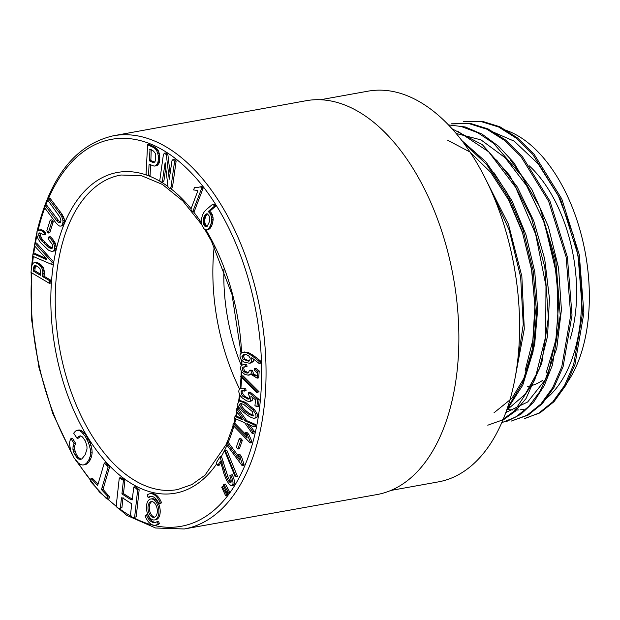 <?xml version="1.0" encoding="UTF-8"?>
<svg xmlns="http://www.w3.org/2000/svg" width="620" height="620" viewBox="0 0 620 620"><rect width="100%" height="100%" fill="white"/><g stroke="black" fill="none" stroke-linecap="round" stroke-linejoin="round"><path stroke-width="0.93" d="M320.424 99.75L368.024 91.171A198.501 112.716 79.8 0 1 514.158 266.53A198.501 112.716 79.8 0 1 438.441 481.872L390.84 490.451M242.947 375.72L259.044 391.731L256.796 392.607L240.7 376.596L242.947 375.72M225.936 450.027L226.796 450.19L237.452 476.377L235.05 476.486L224.394 450.306L225.936 450.027M241.947 388.26L245.76 388.872L246.132 390.809L241.986 390.569L241.149 391.228L241.258 393.917L242.947 396.389L248.326 399.117M242.916 390.585L242.8 393.638L244.489 396.11L249.387 398.877M248.721 398.993L247.853 399.148L249.294 398.482L249.504 396.474L248.194 393.716L248.566 392.328L250.108 392.049L259.16 399.474L258.416 406.526L256.874 406.805L254.944 405.604L255.541 399.892L251.03 396.134L250.581 400.9L248.806 401.458L246.698 400.907L242.11 397.815L240.188 395.483L239.08 392.94C238.468 390.949 238.909 389.476 240.405 388.538L242.381 388.128M253.022 397.854L252.123 400.621L250.348 401.179M239.134 401L244.047 402.636L252.836 409.781L255.277 413.4C256.579 416.245 256.145 417.857 253.983 418.229C251.697 418.058 248.55 416.314 244.536 412.998C240.529 409.836 238.173 406.921 237.476 404.256L239.134 401L240.676 400.721L245.59 402.357L254.378 409.502L256.82 413.129C258.122 415.966 257.688 417.578 255.525 417.95M244.753 351.959L242.715 352.3L247.992 352.323L253.433 355.423L260.524 360.987L260.601 363.165L259.059 363.444L251.751 357.732L251.681 361.755L249.535 363.25L243.954 362.096L241.343 359.957C239.049 355.834 239.669 353.26 243.21 352.238L246.45 352.594L251.891 355.702L253.433 355.423M253.673 359.236L253.224 361.476L251.077 362.979L249.542 363.25L251.077 362.979M249.496 370.349L250.914 370.869L252.084 374.162L256.021 376.038L256.928 375.519C258.122 374.24 257.168 372.419 254.084 370.062L254.417 368.505L257.672 371.248L257.161 378.154L250.232 373.906L248.256 375.193L244.83 374.403L241.42 371.504L240.196 367.869L241.529 365.265L244.257 364.521L246.721 364.637L247.031 366.443L243.149 367.079C241.862 368.048 241.963 369.458 243.435 371.31L246.039 372.922L247.613 373.077L248.333 372.783L249.496 370.349L251.038 370.07L252.456 370.59L253.619 373.883L256.696 375.743M244.923 366.691L244.691 366.8C243.404 367.769 243.505 369.179 244.978 371.031L248.294 372.806M254.417 368.505L255.959 368.226L259.214 370.969L258.703 377.875L257.161 378.154M250.681 374.635L248.349 375.178M226.773 442.765L239.599 460.063L238.243 454.615L239.785 454.336L241.552 456.723L244.063 464.597L243.706 465.434L242.164 465.713L226.184 444.16L226.773 442.765L228.315 442.486L238.592 456.351M240.792 438.433L242.343 440.262L239.413 448.779L237.871 449.058L236.321 447.229L239.258 438.712L240.792 438.433M233.306 423.561L247.155 437.852L245.365 432.651L246.907 432.373L248.814 434.349L251.937 441.727L251.674 442.672L250.131 442.951L232.864 425.142L233.306 423.561L234.84 423.282L246.008 434.798M234.996 416.369L242.831 419.972L236.204 410.735L236.631 408.743L245.086 420.895L254.2 424.847L253.774 426.839L246.853 423.553L252.743 431.644L252.317 433.636L244.699 422.716L234.569 418.361L234.996 416.369L236.538 416.097L241.769 418.5M236.631 408.743L238.173 408.464L246.628 420.616L255.742 424.568L255.316 426.56L253.774 426.839M249.519 424.816L254.285 431.365L253.859 433.357L252.317 433.636M161.262 182.497L162.37 181.21L165.137 162.657L168.059 187.302L170.097 188.736L171.019 186.938L174.6 161.239L173.096 159.417L171.988 160.704L169.229 179.258L166.307 154.62L164.269 153.179L163.339 154.977L159.758 180.676L161.262 182.497L162.804 182.218L163.912 180.931L165.742 167.787M170.159 173.848L167.85 154.341L165.811 152.9L164.269 153.179M170.097 188.736L171.632 188.465L172.561 186.659L176.142 160.96L174.639 159.138L173.096 159.417M160.526 181.606A162.959 92.535 79.8 0 0 148.583 175.793L149.025 164.835L149.753 164.471L154.093 166.106L156.542 165.749L158.774 163.812L159.666 161.006L159.425 153.613L157.426 149.281L154.155 146.785L149.11 144.46L147.576 144.739L146.095 173.569L146.398 174.987L148.552 175.801L150.087 175.522L150.567 164.556M77.097 438.34L78.942 436.186L80.77 435.907L82.53 436.999L85.459 441.2L86.947 446.299L87.009 449.012L85.196 454.669L81.972 458.8L80.398 459.412L78.577 459.002L76.694 457.49L73.54 452.05L72.92 449.314L73.067 446.4L74.09 443.641L70.928 438.596L69.851 441.107L69.486 444.067L70.788 451.089L74.183 458.118L78.515 463.225L80.716 464.566L82.925 465.039L86.552 464.163L88.513 462.458L90.35 459.668L91.644 456.32L92.155 452.739L91.884 448.934L90.024 442.3L84.932 433.566L81.049 430.342L78.988 429.931L75.501 431.078L73.679 433.21L77.097 438.34L78.639 438.061L80.484 435.907M81.941 459.133L80.12 458.722L78.236 457.211L76.415 454.638L74.454 449.035L74.609 446.121L75.632 443.362L72.47 438.317L70.928 438.596M155.667 522.381A13.291 7.549 79.8 0 1 147.638 514.546L145.057 515.848A15.949 9.06 -100.2 0 0 155.488 525.163A15.949 9.06 -100.2 0 0 158.108 523.9L159.417 523.66L158.511 521.257L157.201 521.49A13.291 7.549 79.8 0 1 155.016 522.544A13.291 7.549 79.8 0 1 146.328 514.786M155.488 525.163L156.798 524.931A15.949 9.06 -100.2 0 0 159.417 523.66M98.069 484.011L92.465 478.346L90.923 478.625L90.319 480.671L91.194 482.282L106.191 498.41L107.384 499.1L108.926 498.821L109.531 496.775L103.036 489.35L109.616 466.883L108.484 465.349L105.819 462.714L104.276 462.993L97.635 485.483L92.186 479.617L93.728 479.338M132.238 499.193L123.473 493.597L124.961 480.105L120.823 477.702L119.28 477.981L116.304 504.967L116.986 507.486L119.102 508.826L121.923 507.625L123.039 497.511M119.102 508.826L120.381 507.904L121.497 497.782L123.341 498.387L131.727 503.835L130.611 513.957L131.231 516.522L133.354 517.863L136.206 516.747L139.182 489.761L135.385 486.716L133.843 486.995L132.153 499.953L130.308 499.34L131.843 499.061M154.55 519.932L155.86 519.692A10.633 6.037 -100.2 0 0 160.208 511.515A10.633 6.037 -100.2 0 0 156.023 500.208A10.633 6.037 -100.2 0 0 152.086 498.767L150.776 498.999A10.633 6.037 -100.2 0 0 146.715 510.539A10.633 6.037 -100.2 0 0 154.55 519.932A10.633 6.037 -100.2 0 0 158.898 511.756A10.633 6.037 -100.2 0 0 154.713 500.449A10.633 6.037 -100.2 0 0 150.776 498.999M150.97 496.318A13.291 7.549 -100.2 0 0 149.435 497.201L148.126 497.442L147.219 495.031A15.949 9.06 79.8 0 1 149.831 493.768A15.949 9.06 79.8 0 1 160.262 503.084L161.572 502.851L158.999 504.153A13.291 7.549 -100.2 0 0 150.304 496.387A13.291 7.549 -100.2 0 0 148.126 497.442M149.831 493.768L151.141 493.536A15.949 9.06 79.8 0 1 161.572 502.851M43.175 267.476L40.804 264.577L38.642 263.151L36.619 262.477L33.41 262.973L31.628 265.872L31 272.428L49.36 283.325L50.894 283.046L50.902 280.263L44.105 276.28L44.307 271.777L43.788 268.855L43.175 267.476L41.633 267.755L40.959 266.685L42.501 266.414M33.806 253.921L32.852 254.556L32.945 256.362L51.723 264.438L53.266 264.159L53.615 261.958L36.549 243.024L35.007 243.304L34.425 244.621L34.999 246.396L46.895 259.253L46.795 259.819L33.806 253.921L35.348 253.642L46.306 258.618M50.84 248.403L46.903 246.024L40.595 239.514L38.711 235.569L38.843 233.631L39.82 232.826L43.997 234.903L44.26 232.81L41.153 230.485L38.703 230.02L37.154 231.167L36.782 235.228L38.006 238.685L40.478 242.56L48.468 250.154L51.592 251.426L54.7 250.883L55.785 249.868L56.327 248.124L55.459 243.42L52.553 238.948L50.29 236.708L48.748 236.979L48.802 239.847L52.157 244.117L52.777 246.985L51.793 248.372L50.84 248.403L52.041 248.186M43.997 234.903L45.539 234.624L45.803 232.531L42.695 230.206L41.377 229.749L38.703 230.02M52.382 248.124L48.445 245.745L42.137 239.235L40.254 235.29L40.726 233.066M48.252 233.05L49.794 232.771L53.188 221.945L51.731 219.829L50.189 220.108L46.787 230.935L48.252 233.05L51.646 222.224L53.188 221.945M64.154 218.682L62.062 214.28L50.243 198.54L48.701 198.819L47.523 199.81L59.776 216.868L60.923 220.379L60.156 222.673L58.102 222.224L59.644 221.945L46.895 205.422L45.361 205.693L44.415 207.406L55.971 222.937L58.66 225.595L59.853 226.168L62.442 225.858L64.046 223.874L64.511 220.503L64.154 218.682L62.612 218.961L61.768 216.775L63.31 216.496M60.814 222.58L59.644 221.945M214.876 204.383L212.474 204.406L206.677 209.297L204.306 211.676L202.446 215.101L201.368 219.612L201.717 224.703L203.957 228.764L205.917 229.927L208.39 229.524L210.126 228.346L212.497 223.704L213.187 219.333L212.738 215.884L211.56 213.141L209.754 211.242L215.535 206.328L215.776 205.491L214.876 204.383L212.474 204.406M198.09 187.232L194.548 187.38L193.579 189.937L197.594 190.464L197.796 191.045L190.991 208.924L191.169 210.118L192.797 211.567L194.339 211.288L203.089 188.302L201.849 186.512L197.532 187.48L194.548 187.38M227.633 493.272L228.005 493.939L227.052 495.225L225.51 495.496L221.712 487.258L222.301 486.46L223.804 486.189M225.432 484.05L229.594 491.807L228.641 493.086L227.098 493.365L223.293 485.127L223.89 484.321L225.432 484.05M219.968 456.832L226.292 476.726L228.129 480.454L229.85 482.267C230.958 482.748 231.361 481.864 231.043 479.624L229.826 475.734L230.764 475.044C232.849 479.957 233.492 483.104 232.694 484.491L231.996 485.491L230.803 485.452L228.919 483.902L226.571 480.322L224.053 474.075L220.402 461.14L217.775 465.411L216.279 462.814L219.968 456.832L221.503 456.553L227.835 476.447L229.671 480.175L231.392 481.988M230.764 475.044L232.306 474.765C234.391 479.679 235.034 482.825 234.228 484.212L233.538 485.212L231.717 485.592L233.538 485.212M220.813 462.698L219.317 465.132L217.775 465.411M527.349 386.593A120.497 68.425 -100.2 0 0 528.317 386.407M532.402 385.33A120.497 68.425 -100.2 0 0 542.461 380.494M570.036 339.264A120.497 68.425 -100.2 0 0 529.209 165.788M508.664 406.581A142.197 80.747 -100.2 0 0 510.074 406.968M563.216 387.833A142.197 80.747 -100.2 0 0 582.963 241.606A142.197 80.747 -100.2 0 0 503.347 129.448M507.927 409.51A142.197 80.747 -100.2 0 0 512.911 410.014M514.29 410.06A142.197 80.747 -100.2 0 0 519.033 409.921M520.443 409.781A142.197 80.747 -100.2 0 0 523.497 409.339M544.407 399.985A142.197 80.747 -100.2 0 0 573.167 234.631L558.388 195.935L538.137 163.781L514.158 141.135L488.684 130.099M505.85 412.517L527.659 402L545.15 379.928L556.768 348.285L561.41 309.845L558.581 268.111L548.413 226.734L531.89 189.619L510.469 159.983M456.118 133.463L480.973 139.872L505.153 157.736L526.55 185.582L543.538 220.891L554.582 260.819L558.767 301.723L555.853 340.256L546.104 373.062M506.68 410.192L525.241 394.227L539.292 368.962L547.576 336.118L549.436 298.499L544.701 258.99L533.681 220.774L517.243 186.907L496.558 159.999M493.993 412.796L511.942 398.304L525.83 375.069L534.642 344.673L537.664 309.45L534.781 271.971L526 234.848L512.004 200.857L493.721 172.329M447.787 140.314L469.921 151.977L490.606 172.251L508.509 199.725L522.451 232.601L531.441 268.576L534.967 305.179L532.875 339.962L525.187 370.466M485.708 179.265L508.446 224.192L521.846 276.288L524.295 328.972L515.546 375.565M461.784 140.515L485.917 161.859L506.858 192.394L523.079 229.85L533.231 271.072L536.618 312.837L533.014 351.928L522.769 385.175L506.718 410.084M452.003 128.751L482.391 144.731L509.888 175.669L531.48 218.077L544.802 267.189L548.367 317.417L541.833 362.917L526.024 398.559L515.212 411.324L502.836 420.236M448.423 124.907L465.202 126.96L482.151 134.183L498.565 146.258L513.995 162.851L539.671 206.855L555.791 260.16L560.224 315.425L552.459 365.033L544.314 385.485L533.65 402.124L520.862 414.3L506.455 421.561M451.593 123.791L470.301 123.395L488.072 128.929L505.564 140.004L522.118 156.162L549.971 201.144L567.393 257.067L572.02 315.115L563.115 366.645L553.978 387.43L542.206 403.775L528.217 415.043L511.291 421.065L526.907 415.299L540.896 404.015L552.699 387.663L561.767 366.808L570.71 315.239L566.13 257.06L548.638 201.299L520.823 156.403L504.3 140.252L486.801 129.177L469.007 123.62L451.616 123.892M463.458 121.652L482.182 121.257L499.945 126.798L517.452 137.896L533.983 154.024L561.805 198.958L579.297 254.758L583.885 312.953L574.965 364.545L565.82 385.346L554.04 401.667L540.067 412.843L524.427 418.578M524.45 418.702L538.772 413.16L552.761 401.884L564.557 385.508L573.639 364.645L582.575 313.085L577.995 254.929L560.503 199.183L532.704 154.279L516.181 138.128L498.682 127.046L480.88 121.489L463.481 121.76M501.774 422.716L515.918 416.927L528.682 406.526L539.601 391.933L548.343 373.519L558.202 327.903L556.869 275.427L544.43 222.851L522.412 176.731L493.528 143.267L477.586 132.633L461.35 126.55M487.769 425.204L501.774 420.213L514.554 410.874L534.742 380.083L545.654 336.691L545.988 285.99L535.634 234.135L515.732 187.442L488.637 151.776L457.56 131.138M507.4 408.092L522.528 383.044L532.1 350.161L535.331 311.992L531.929 271.258L522.156 231.221L506.672 194.68L486.615 164.455L463.45 142.732M516.84 367.311L523.249 324.469L520.653 277.163L509.221 230.144L490.048 188.356M241.288 365.436A139.516 79.228 79.8 0 1 223.929 269.065M239.607 389.065A158.224 89.846 79.8 0 1 214.21 246.528M113.398 135.764L305.993 100.742A200.082 113.615 79.8 0 1 453.398 277.481A200.082 113.615 79.8 0 1 376.968 494.566L184.256 528.976A199.772 113.437 79.8 0 0 259.548 434.015A199.772 113.437 79.8 0 0 232.849 226.254A199.772 113.437 79.8 0 0 113.398 135.764C75.865 144.437 50.39 176.382 36.975 231.601L36.936 231.787M92.186 479.617L90.923 478.625M107.384 499.1L107.989 497.054L109.531 496.775M107.989 497.054L106.95 495.496L108.492 495.217M106.95 495.496L101.494 489.63L103.036 489.35M101.494 489.63L102.044 487.607L103.579 487.328M102.044 487.607L108.074 467.162L109.616 466.883M108.074 467.162L106.942 465.628L108.484 465.349M106.942 465.628L105.578 464.163L107.121 463.884M105.578 464.163L104.276 462.993M158.108 523.9L157.201 521.49M130.308 499.34L121.931 493.877L123.419 480.384L121.295 479.043L122.838 478.764M123.419 480.384L124.961 480.105M121.295 479.043L119.28 477.981M120.381 507.904L121.923 507.625M133.354 517.863L136.206 516.747M134.664 517.026L137.64 490.04L139.182 489.761M137.64 490.04L135.958 488.335L137.5 488.056M135.958 488.335L133.843 486.995M123.946 495.303L125.488 495.024M121.931 493.877L123.473 493.597M82.925 465.039L85.01 464.442L86.971 462.737L88.807 459.947L90.102 456.599L90.621 453.018L90.342 449.213L88.482 442.579L85.281 436.395L81.468 431.915L79.507 430.621L77.446 430.21M79.507 430.621L81.049 430.342M78.577 459.002L80.12 458.722M76.694 457.49L78.236 457.211M74.873 454.917L76.415 454.638M73.54 452.05L75.082 451.771M72.92 449.314L74.454 449.035M73.067 446.4L74.609 446.121M74.09 443.641L75.632 443.362M72.509 441.068L74.044 440.789M85.01 464.442L86.552 464.163M86.971 462.737L88.513 462.458M88.807 459.947L90.35 459.668M90.102 456.599L91.644 456.32M90.621 453.018L92.155 452.739M90.342 449.213L91.884 448.934M89.575 445.834L91.117 445.555M88.482 442.579L90.024 442.3M87.04 439.425L88.582 439.154M85.281 436.395L86.823 436.116M83.39 433.845L84.932 433.566M81.468 431.915L83.01 431.636M154.202 502.704A7.975 4.526 -100.2 0 0 151.249 501.619A7.975 4.526 -100.2 0 0 148.203 510.268A7.975 4.526 -100.2 0 0 154.078 517.312A7.975 4.526 -100.2 0 0 157.333 511.182A7.975 4.526 -100.2 0 0 154.202 502.704M151.916 501.588A7.975 4.526 -100.2 0 0 149.513 510.035A7.975 4.526 -100.2 0 0 154.713 517.111M160.262 503.084L158.999 504.153M34.813 265.654L37.347 266.337L39.851 268.522L40.657 271.405L40.37 275.264L33.279 271.041L33.883 266.716L35.146 265.6M34.55 265.786L35.518 265.616M40.478 274.149L34.821 270.762L35.27 266.91L36.092 265.507M33.651 271.328L35.193 271.048M33.279 271.041L34.821 270.762M33.526 268.351L35.069 268.072M33.612 267.724L35.154 267.453M33.728 267.181L35.27 266.91M33.883 266.716L35.425 266.437M34.069 266.329L35.611 266.05M34.294 266.019L35.836 265.74M40.959 266.685L40.168 265.724L41.711 265.445M40.168 265.724L39.261 264.856L40.804 264.577M39.261 264.856L38.223 264.081L39.765 263.802M38.223 264.081L37.099 263.43L38.642 263.151M37.099 263.43L36.045 262.981L37.58 262.702M36.045 262.981L35.077 262.756L36.619 262.477M35.077 262.756L34.201 262.748M49.36 283.325L49.523 281.829L51.065 281.55M49.523 281.829L49.368 280.535L50.902 280.263M49.368 280.535L42.571 276.551L44.105 276.28M42.571 276.551L42.54 275.148L44.082 274.877M42.54 275.148L42.679 273.598L44.222 273.319M42.679 273.598L42.764 272.056L44.307 271.777M42.764 272.056L42.625 270.568L44.167 270.289M42.625 270.568L42.245 269.134L43.788 268.855M42.245 269.134L41.633 267.755M51.723 264.438L52.072 262.237L35.007 243.304M52.072 262.237L53.615 261.958M53.165 251.162L54.242 250.147L54.785 248.403L54.692 246.218L52.762 241.537L54.304 241.258M53.917 243.699L55.459 243.42M52.762 241.537L51.01 239.227L52.553 238.948M51.01 239.227L48.748 236.979M49.786 248.039L51.328 247.76M48.484 247.248L50.026 246.969M46.903 246.024L48.445 245.745M45.035 244.358L46.578 244.078M43.245 242.598L44.787 242.327M41.765 240.986L43.307 240.707M40.595 239.514L42.137 239.235M39.672 238.065L41.215 237.786M38.711 235.569L40.254 235.29M38.843 233.631L40.385 233.353M44.26 232.81L45.803 232.531M42.625 231.415L44.167 231.136M41.153 230.485L42.695 230.206M39.843 230.02L41.377 229.749M54.242 250.147L55.785 249.868M54.785 248.403L56.327 248.124M54.692 246.218L56.234 245.938M51.646 222.224L51.638 221.728L53.181 221.449M51.638 221.728L50.189 220.108M61.768 216.775L60.52 214.559L62.062 214.28M60.52 214.559L58.908 212.319L60.442 212.04M58.908 212.319L48.701 198.819M58.102 222.224L56.652 220.642L58.195 220.363M56.652 220.642L45.361 205.693M60.9 226.137L63.325 225.192M61.783 225.471L62.504 224.153L64.046 223.874M62.504 224.153L62.93 222.51L64.472 222.231M62.93 222.51L62.969 220.782L64.511 220.503M62.969 220.782L62.612 218.961M204.399 225.657L203.368 223.246L203.29 219.558L204.298 216.264L205.902 214.148L207.584 214.063L209.118 215.962L209.839 218.674L209.576 221.394L207.274 226.122L205.638 226.656L204.399 225.657L205.941 225.386L204.91 222.968L204.833 219.279L205.84 215.985L207.444 213.869M204.058 225.114L205.6 224.835M203.779 224.533L205.321 224.254M203.546 223.913L205.088 223.634M203.368 223.246L204.91 222.968M203.251 222.549L204.794 222.27M203.182 221.805L204.724 221.526M203.166 221.053L204.708 220.774M203.197 220.302L204.74 220.022M203.29 219.558L204.833 219.279M203.43 218.806L204.964 218.527M203.616 218.062L205.158 217.783M203.833 217.388L205.375 217.116M204.058 216.806L205.6 216.527M204.298 216.264L205.84 215.985M204.569 215.768L206.111 215.489M204.856 215.303L206.398 215.024M205.174 214.884L206.716 214.605M205.507 214.504L207.049 214.226M205.902 214.148L207.227 213.908M206.321 213.915L206.786 213.83M205.638 226.656L206.832 226.44M207.173 226.378L205.941 225.386M205.204 226.471L206.747 226.192M204.794 226.137L206.336 225.858M206.847 229.803L209.304 229.059M207.762 229.338L210.126 228.346M208.583 228.625L209.304 227.672L210.847 227.401M209.304 227.672L209.94 226.571L211.482 226.292M209.94 226.571L210.498 225.339L212.032 225.06M210.498 225.339L210.963 223.983L212.497 223.704M210.963 223.983L211.312 222.572L212.854 222.293M211.312 222.572L211.552 221.123L213.094 220.844M211.552 221.123L211.653 219.612L213.187 219.333M211.653 219.612L211.536 217.961L213.078 217.682M211.536 217.961L211.195 216.163L212.738 215.884M211.195 216.163L210.715 214.652L212.257 214.373M210.715 214.652L210.017 213.412L211.56 213.141M210.017 213.412L209.064 212.365L210.606 212.087M209.064 212.365L208.212 211.521L209.754 211.242M208.212 211.521L213.993 206.607L215.535 206.328M213.993 206.607L214.233 205.763L215.776 205.491M214.233 205.763L213.334 204.654M153.404 162.417L149.335 160.851L150.032 149.288L153.45 151.024L155.341 153.442L155.728 159.441L154.915 161.828L153.404 162.417L154.341 162.254M154.938 162.145L150.869 160.572L151.233 149.157M152.908 162.355L154.45 162.083M152.365 162.215L153.907 161.936M151.784 161.983L153.326 161.704M149.335 160.851L150.869 160.572M149.226 160.146L150.768 159.867M149.691 149.435L150.156 149.35M155 166.02L157.232 164.091L158.774 163.812M156.542 165.075L158.084 164.796M157.232 164.091L157.759 162.827L159.301 162.549M157.759 162.827L158.123 161.285L159.666 161.006M158.123 161.285L158.325 159.464L159.867 159.185M158.325 159.464L158.356 157.488L159.898 157.209M158.356 157.488L158.208 155.628L159.751 155.349M158.208 155.628L157.883 153.884L159.425 153.613M157.883 153.884L157.379 152.264L158.922 151.993M157.379 152.264L156.705 150.807L158.24 150.528M156.705 150.807L155.891 149.559L157.426 149.281M155.891 149.559L154.938 148.521L156.472 148.242M154.938 148.521L153.845 147.692L155.38 147.413M153.845 147.692L152.613 147.064L154.155 146.785M152.613 147.064L147.576 144.739M149.025 164.835L150.118 164.633M155.814 165.68L157.356 165.4M192.797 211.567L201.554 188.573L203.089 188.302M201.554 188.573L201.182 187.411L202.725 187.132M201.182 187.411L200.306 186.791M197.532 187.48L196.548 187.511M171.019 186.938L172.561 186.659M174.6 161.239L176.142 160.96M166.307 154.62L167.85 154.341M162.37 181.21L163.912 180.931M164.61 165.153L165.408 165.005M222.301 486.46L224.828 491.272L226.099 491.048M224.828 491.272L226.463 494.218L228.005 493.939M226.463 494.218L225.51 495.496M223.89 484.321L226.416 489.141L227.958 488.862M226.416 489.141L228.052 492.086L229.594 491.807M228.052 492.086L227.098 493.365M230.935 482.073L229.85 482.267L230.501 482.43M232.694 484.491L234.228 484.212M220.294 457.405L221.836 457.126M224.394 450.306L226.796 450.19M225.254 450.469L235.91 476.648M238.243 454.615L240.01 457.002L241.552 456.723M240.01 457.002L242.521 464.876L244.063 464.597M242.521 464.876L242.164 465.713M239.258 438.712L240.8 440.541L242.343 440.262M240.8 440.541L237.871 449.058M245.365 432.651L247.272 434.628L248.814 434.349M247.272 434.628L250.395 442.006L251.937 441.727M250.395 442.006L250.131 442.951M245.086 420.895L246.628 420.616M254.2 424.847L255.742 424.568M252.743 431.644L254.285 431.365M243.652 404.372L240.211 403.372L239.522 405.124C241.428 408.619 244.621 411.711 249.101 414.4L253.254 416.012L252.41 411.626L243.652 404.372M241.754 403.093L241.064 404.844C242.97 408.34 246.163 411.432 250.643 414.121L253.828 415.656L252.286 415.927M256.114 417.903L253.983 418.229M248.566 392.328L257.618 399.753L259.16 399.474M257.618 399.753L256.874 406.805M251.085 401.171L248.806 401.458M240.405 388.538L245.76 388.872M244.218 389.151L244.59 391.088M241.405 375.999L257.502 392.01L259.044 391.731M257.502 392.01L256.796 392.607M250.914 370.869L252.456 370.59M249.845 374.906L248.256 375.193M242.715 364.8L246.721 364.637M245.179 364.917L245.497 366.722M244.761 354.268L243.466 356.392L244.637 359.026L249.31 360.995M241.924 356.671L243.094 359.298L248.636 361.235L249.705 360.67L250.255 358.166L248.55 355.64L245.551 354.353L243.939 354.322L241.924 356.671L243.466 356.392M251.891 355.702L258.982 361.266L260.524 360.987M258.982 361.266L259.059 363.444M241.831 372.054A162.959 92.535 79.8 0 1 241.699 375.945M241.637 377.526A162.959 92.535 79.8 0 1 240.878 388.399M240.126 395.389A162.959 92.535 79.8 0 1 239.367 400.954M238.452 406.573A162.959 92.535 79.8 0 1 238.103 408.479M237.344 412.323A162.959 92.535 79.8 0 1 236.514 416.097M235.848 418.911A162.959 92.535 79.8 0 1 234.709 423.305M233.895 426.196A162.959 92.535 79.8 0 1 228.16 442.517M226.99 445.238A162.959 92.535 79.8 0 1 224.626 450.267M224.487 450.546A162.959 92.535 79.8 0 1 221.247 456.599M216.791 463.698A162.959 92.535 79.8 0 1 97.363 451.445A162.959 92.535 79.8 0 1 56.133 249.891A162.959 92.535 79.8 0 1 146.545 175.049M161.835 182.396A162.959 92.535 79.8 0 1 167.966 186.504M170.763 188.619A162.959 92.535 79.8 0 1 191.069 208.715M193.285 211.474A162.959 92.535 79.8 0 1 201.353 222.673M205.941 229.927A162.959 92.535 79.8 0 1 241.591 352.695M241.854 360.514A162.959 92.535 79.8 0 1 241.909 365.048M36.882 235.577A196.602 111.639 -100.2 0 0 35.371 243.242M34.883 246.039A196.602 111.639 -100.2 0 0 33.674 254.006M33.341 256.533A196.602 111.639 -100.2 0 0 32.535 263.678M31.759 272.994A196.602 111.639 -100.2 0 0 70.54 450.143M78.205 462.923A196.602 111.639 -100.2 0 0 90.481 480.128M107.841 499.022A196.602 111.639 -100.2 0 0 116.761 506.649M119.52 508.757A196.602 111.639 -100.2 0 0 131.192 516.344M133.827 517.778A196.602 111.639 -100.2 0 0 257.858 419.492A196.602 111.639 -100.2 0 0 191.689 173.344A196.602 111.639 -100.2 0 0 48.197 199.237M47.763 200.268A196.602 111.639 -100.2 0 0 45.609 205.654M44.764 207.933A196.602 111.639 -100.2 0 0 38.084 230.284M201.694 224.587L182.908 201.012L162.425 184.434L141.438 175.677L121.07 175.011A159.79 90.737 -100.2 0 0 60.435 251.046A159.79 90.737 -100.2 0 0 81.941 417.531A159.79 90.737 -100.2 0 0 177.746 489.521L191.929 484.53L205.003 475.183L226.292 444.308M222.03 462.125L223.572 461.846M223.952 469.487L225.494 469.208M226.292 476.726L227.835 476.447M228.129 480.454L229.671 480.175M239.522 405.124L241.064 404.844M249.101 414.4L250.643 414.121M252.836 409.781L254.378 409.502M255.277 413.4L256.82 413.129M244.047 402.636L245.59 402.357M241.149 391.228L242.691 390.957M241.258 393.917L242.8 393.638M242.947 396.389L244.489 396.11M250.581 400.9L252.123 400.621M243.149 367.079L244.691 366.8M243.435 371.31L244.978 371.031M246.039 372.922L247.581 372.643M252.084 374.162L253.619 373.883M257.672 371.248L259.214 370.969M243.094 359.298L244.637 359.026M249.124 353.764L250.666 353.485M251.681 361.755L253.224 361.476M246.45 352.594L247.992 352.323M226.998 442.726L233.221 425.506M233.817 423.468L235.112 418.593M235.685 416.245L236.747 411.494M237.328 408.619L237.902 405.511M238.63 401.148L239.576 394.312M240.196 388.639L241.033 376.929M241.064 376.294L241.234 371.233M241.304 365.428L241.25 359.848M241.025 353.113L231.988 294.438L211.389 241.01L204.778 229.439M36.696 232.856L32.914 254.518M32.868 254.843L31.682 265.662M31.147 272.537L31.612 319.656L38.952 367.536L52.723 413.346L72.145 454.39M75.121 459.404L99.464 492.048L126.79 515.383L155.612 528L184.256 528.976"/></g></svg>
